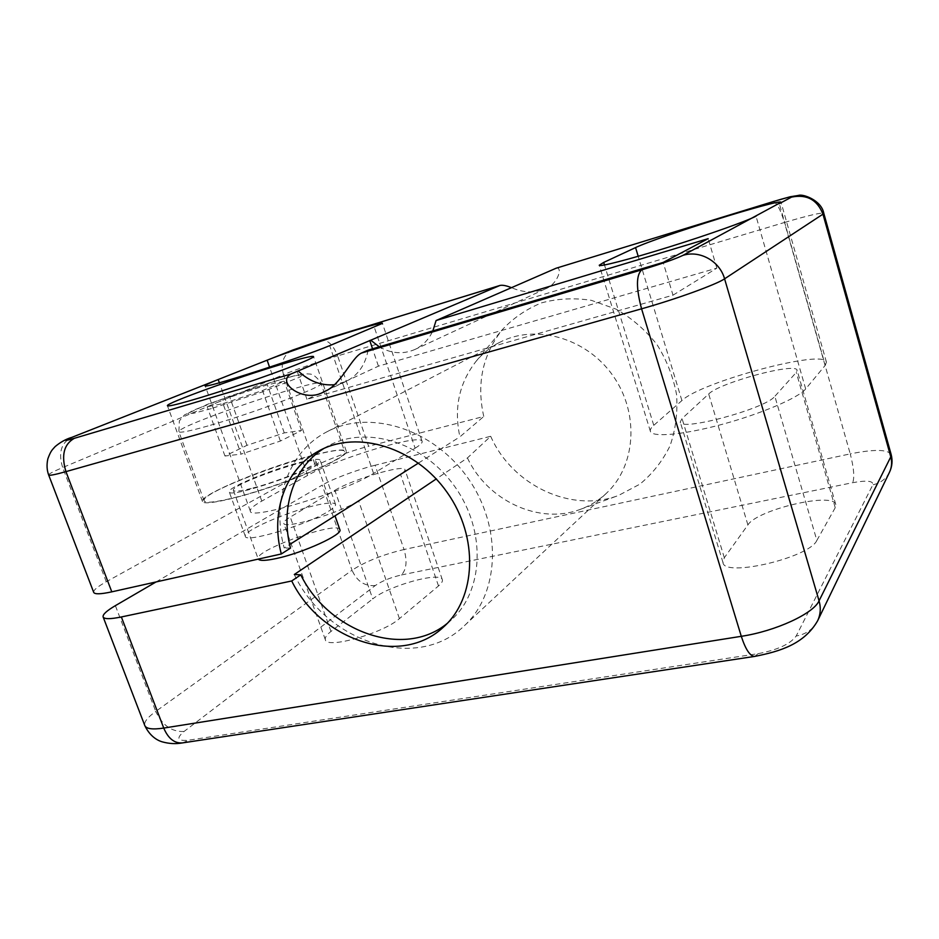<?xml version="1.0" encoding="UTF-8"?>
<svg xmlns="http://www.w3.org/2000/svg" width="939" height="939" viewBox="0 0 939 939"><rect width="100%" height="100%" fill="white"/><g stroke="black" fill="none" stroke-linecap="round" stroke-linejoin="round"><path stroke-width="0.7" stroke-dasharray="4.7 3.52" d="M368.111 350.141C365.271 365.142 357.818 375.612 345.74 381.586L334.378 384.732M156.062 581.945L322.206 485.111L352.031 570.231L155.745 711.422L115.38 605.655M93.712 592.392C93.207 590.255 97.398 586.711 106.271 581.769L315.492 465.944C326.244 459.91 351.01 450.767 368.616 446.271L337.617 355.916L784.452 222.484L850.241 453.877L404.04 549.515L375.119 465.239L490.686 436.295L467.422 457.95L436.236 478.949M375.119 465.239C357.513 469.582 332.84 478.82 322.206 485.111M334.836 490.346C352.008 479.583 404.533 464.007 404.967 469.664C405.272 470.662 403.782 472.211 400.507 474.301L358.592 500.804C341.174 512.53 283.555 529.796 283.801 523.316C283.437 521.967 285.585 519.877 290.268 517.06L334.836 490.346L372.736 598.918C388.758 585.654 440.907 571.158 442.339 579.727C442.832 581.288 441.553 583.365 438.501 585.948L399.427 618.625C383.335 633.25 326.279 649.401 325.352 639.741C324.718 637.651 326.584 634.893 330.962 631.454L372.736 598.918M339.848 529.666C338.38 520.312 253.776 550.442 258.166 558.869L258.284 559.116M312.898 455.262C268.46 466.495 198.868 495.146 202.472 501.496C203.458 506.039 238.518 498.386 277.967 484.547C317.441 470.756 348.404 455.403 346.35 451.33C344.413 448.713 333.263 450.016 312.898 455.262M233.94 497.764C279.658 486.625 350.329 456.894 344.707 451.87C343.369 440.614 199.221 490.628 204.15 500.886C205.488 503.351 215.418 502.306 233.94 497.764M816.86 540.418L835.229 507.694L835.792 504.583C833.609 491.613 756.987 509.713 747.902 524.924L724.321 557.754L723.007 562.625C723.863 577.614 809.441 557.766 816.86 540.418L774.851 396.317C765.766 408.723 679.472 431.858 680.247 421.951L682.054 418.559L708.687 393.981C719.204 382.83 796.295 361.949 797.129 370.295L796.26 372.431L774.851 396.317M556.393 268.131C562.872 266.57 557.954 284.388 545.125 289.001C534.385 293.179 523.164 292.733 511.497 287.674M379.286 346.82C391.234 353.651 403.077 354.543 414.827 349.508C422.82 345.705 428.83 339.495 432.856 330.892M490.686 436.295C512.025 485.087 571.112 513.539 618.578 495.428L639.882 484.16C652.535 473.784 662.57 461.026 670.012 445.861C675.622 429.686 677.817 412.655 676.596 394.791C673.322 376.973 666.772 360.236 656.971 344.566C645.504 330.07 631.935 318.286 616.254 309.213L591.441 300.363C574.245 297.698 557.602 298.532 541.521 302.874C526.263 309.131 513.081 318.18 501.978 330.047C482.493 355.165 476.425 383.981 483.773 416.47L368.616 446.271M467.422 457.95C487.306 500.569 539.162 525.077 580.29 509.372C589.903 505.863 598.495 500.593 606.066 493.597C635.891 466.331 639.764 413.395 612.897 375.635C586.359 337.653 535.207 323.521 499.501 342.453C490.358 347.23 482.517 353.545 475.979 361.421C459.101 383.147 453.737 408.289 459.899 436.846L483.773 416.47M294.306 574.492C326.056 642.112 416.505 672.465 464.183 625.89C499.736 593.554 502.647 526.943 467.81 477.928C433.349 428.654 369.637 409.017 327.23 431.635C288.226 451.377 271.195 501.18 284.2 547.989L289.635 544.55M418.477 463.056L459.899 436.846M290.491 548.118L284.2 547.989M447.164 623.461L451.107 620.139C483.655 591.394 486.508 531.157 455.051 486.93C423.959 442.445 366.269 424.886 328.251 445.896L323.802 448.49M825.275 365.294L826.426 362.125C824.125 348.651 700.33 382.232 681.914 400.577L653.767 425.344C651.056 427.726 649.929 429.71 650.375 431.306C651.854 437.562 682.7 435.015 721.88 424.416C761.036 413.899 798.69 397.76 805.674 388.922L825.275 365.294L779.323 203.657M415.108 448.196C420.226 445.051 422.562 442.774 422.116 441.365C421.294 433.149 336.796 458.455 307.652 475.404L261.793 501.086C253.636 505.675 249.821 508.997 250.326 511.074C249.128 520.887 345.599 491.59 373.581 473.432L415.108 448.196L374.356 327.418M329.049 510.933C333.815 507.94 335.986 505.745 335.552 504.36C334.237 502.212 327.206 502.635 314.483 505.628C286.066 512.154 242.391 531.298 245.337 536.333C245.044 543.517 308.884 524.232 329.049 510.933M299.318 462.575C312.03 459.324 318.955 458.525 320.105 460.169C325.587 465.779 229.057 499.536 229.233 491.86C226.698 487.998 270.948 469.7 299.318 462.575M223.013 403.629L262.521 390.53L284.2 381.222L267.333 384.814L229.762 397.267L207.179 406.763L223.013 403.629L241.147 454.124L280.385 441.037L301.478 430.496L284.294 432.891L246.969 445.332L224.961 456.014L241.147 454.124M251.265 488.444C240.196 491.179 234.234 491.825 233.4 490.369C229.961 484.583 315.469 454.852 315.997 461.565C319.06 464.652 277.874 481.907 251.265 488.444M224.961 456.014L207.179 406.763M246.969 445.332L229.762 397.267M284.294 432.891L267.333 384.814M301.478 430.496L284.2 381.222M280.385 441.037L262.521 390.53M673.005 295.175L716.856 268.131L378.429 366.163L306.959 399.333L673.005 295.175L663.169 262.427M306.959 399.333L297.158 371.234M378.429 366.163L372.56 348.815M716.856 268.131L708.182 238.647M106.271 581.769L62.678 467.552L283.496 374.661L315.492 465.944M438.501 585.948L400.507 474.301M399.427 618.625L358.592 500.804M330.962 631.454L290.268 517.06M401.423 574.961L852.729 482.669C866.779 480.146 873.481 480.862 872.836 484.817L796.202 636.008C790.333 644.037 777.621 649.929 758.043 653.673L188.669 740.178C177.471 741.27 175.933 738.371 184.021 731.504L375.295 585.525C381.997 580.971 390.706 577.45 401.423 574.961C406.493 569.586 407.362 561.111 404.04 549.515C382.936 554.562 365.6 561.463 352.031 570.231C356.984 581.358 364.743 586.452 375.295 585.525M835.229 507.694L796.26 372.431M747.902 524.924L708.687 393.981M724.321 557.754L682.054 418.559M681.914 400.577L638.203 256.3M805.674 388.922L756.012 216.158M653.767 425.344L604.481 264.986M307.652 475.404L269.575 367.184M373.581 473.432L329.683 345.658M261.793 501.086L219.374 382.795M48.652 474.981C48.617 473.995 53.288 471.519 62.678 467.552C58.206 453.068 61.047 443.067 71.211 437.539M184.021 731.504C171.649 731.951 162.224 725.26 155.745 711.422C147.458 717.443 143.808 722.15 144.794 725.565M292.158 350.259C283.249 354.954 280.362 363.1 283.496 374.661C294.823 369.86 320.046 361.139 337.617 355.916C333.192 344.742 327.688 339.554 321.115 340.352M891.134 454.429C887.613 449.323 873.974 449.135 850.241 453.877C853.809 467.587 854.643 477.188 852.729 482.669M772.903 201.662C776.459 202.014 780.309 208.951 784.452 222.484C808.268 215.465 821.379 212.402 823.785 213.27M182.506 742.902L188.669 740.178M754.827 656.384L758.043 653.673M817.623 620.796C813.268 629.177 806.131 634.248 796.202 636.008M889.456 472.305C886.029 478.937 880.489 483.104 872.836 484.817M211.334 408.594L194.056 413.172L187.624 413.782L192.812 410.496L229.985 396.023L277.592 380.448L294.799 375.753L302.886 374.497L299.834 377.091L262.791 391.763L211.334 408.594M207.953 425.966C189.49 431.165 179.795 433.102 178.88 431.764C175.652 426.142 321.279 376.774 321.021 383.452C325.751 385.765 253.53 413.183 207.953 425.966M345.74 381.586L324.037 391.657M442.339 579.727L404.967 469.664M325.352 639.741L283.801 523.316M835.792 504.583L797.129 370.295M723.007 562.625L680.247 421.951M545.125 289.001L414.827 349.508M580.29 509.372L618.578 495.428M475.979 361.421L501.978 330.047M499.501 342.453L327.23 431.635M606.066 493.597L464.183 625.89M328.251 445.896L319.166 450.779M451.107 620.139L443.454 627.064M826.426 362.125L781.037 202.308M650.375 431.306L599.235 265.256M422.116 441.365L382.443 323.38M250.326 511.074L205.136 385.718M335.552 504.36L320.105 460.169M245.337 536.333L229.233 491.86M346.35 451.33L313.544 356.538M202.472 501.496L167.424 405.707M204.15 500.886L178.88 431.764L179.361 420.93L184.537 414.862L207.648 404.251L268.977 383.042L292.956 376.14L305.222 373.757L310.175 374.039C315.75 374.567 322.394 384.614 321.021 383.452L344.707 451.87M233.4 490.369L258.166 558.869M315.997 461.565L335.012 515.851"/><path stroke-width="1.41" d="M334.378 384.732C321.126 385.835 309.06 381.234 298.191 370.928L290.973 373.992C275.35 382.689 305.034 403.911 324.037 391.657C340.164 386.117 351.256 358.123 361.327 353.099L641.736 269.845C661.619 263.8 675.352 258.976 682.935 255.373L781.037 202.308C781.365 198.199 656.807 237.156 635.574 247.591L603.695 262.427L599.235 265.256C599.34 267.122 629.271 259.434 668.861 247.063C708.393 234.727 747.62 220.771 756.012 216.158M779.323 203.657L791.53 197.108C793.032 195.946 786.741 197.507 772.668 201.756L556.052 268.249L436.072 320.539L708.182 238.647L663.169 262.427L368.111 350.141L361.327 353.099M103.126 616.946C104.217 619.212 110.297 619.224 121.366 616.958L163.738 728.077C168.245 738.582 174.501 743.524 182.506 742.902C175.933 744.099 169.278 743.77 162.541 741.927C160.193 741.317 150.85 738.359 144.794 725.565L103.126 616.946C102.539 614.564 106.623 610.808 115.38 605.655L156.062 581.945M436.236 478.949L294.306 574.492L300.738 574.844L291.712 580.971L121.366 616.958M258.284 559.116C259.763 560.97 265.819 560.771 276.43 558.494C303.121 552.871 343.439 534.326 339.848 529.666L335.012 515.851M281.09 364.438C236.816 377.666 165.323 403.441 167.424 405.707C167.435 407.62 202.143 397.737 242.262 384.204C282.381 370.694 314.718 358.017 313.544 356.538C312.218 355.705 301.396 358.334 281.09 364.438M511.497 287.674C506.414 285.656 502.6 284.904 500.064 285.421L298.191 370.928M269.575 367.184L267.122 360.2C298.32 347.688 383.405 320.469 382.443 323.38L329.683 345.658C299.283 358.405 201.756 389.72 205.136 385.718C205.136 385.037 209.491 382.971 218.2 379.52L293.238 349.871L320.657 340.517L499.677 285.562M556.052 268.249L772.668 201.756M370.705 340.2L379.286 346.82M432.856 330.892L436.072 320.539M144.794 725.565C146.296 728.899 152.611 729.732 163.738 728.077L741.294 636.313L641.572 308.814L65.941 471.624L111.788 591.84L281.313 553.963L290.491 548.118C280.139 508.821 293.074 467.505 323.802 448.49M291.712 580.971C321.056 640.868 400.906 667.476 443.454 627.064C476.249 598.108 479.031 537.237 447.187 492.47C415.719 447.445 357.454 429.604 319.166 450.779C285.186 468.608 270.221 512.33 281.313 553.963M289.635 544.55L418.477 463.056M300.738 574.844C328.861 632.053 403.958 659.037 447.164 623.461M111.788 591.84C100.731 594.234 94.71 594.422 93.712 592.392L48.652 474.981C49.204 475.815 54.967 474.7 65.941 471.624C61.094 455.345 63.887 444.241 74.322 438.313L290.973 373.992M372.56 348.815L369.743 340.493M219.374 382.795L218.2 379.52L72.456 437.116C62.831 441.025 63.453 441.424 74.322 438.313M682.935 255.373C699.719 249.938 719.79 261.124 724.579 278.824L819.054 600.831L890.782 456.847L822.963 214.151L724.579 278.824C716.727 284.376 675.845 299.201 641.572 308.814C636.055 288.073 636.102 275.08 641.736 269.845M638.203 256.3L635.574 247.591M604.481 264.986L603.695 262.427M891.134 454.429C892.743 460.603 892.191 466.566 889.456 472.305C891.768 467.376 892.214 462.223 890.782 456.847L891.134 454.429L823.785 213.27L822.963 214.151C817.27 199.725 806.789 194.044 791.53 197.108M754.827 656.384C750.155 656.373 745.648 649.682 741.294 636.313C775.461 631.208 813.667 613.543 819.054 600.831C821.038 607.885 820.557 614.54 817.623 620.796C804.03 644.447 779.347 651.502 754.827 656.384L182.506 742.902M293.238 349.871L72.456 437.116M292.158 350.259L320.657 340.517M71.211 437.539C65.589 439.299 60.237 442.316 55.143 446.588C52.232 449.981 51.023 450.239 47.854 458.807C46.563 464.652 46.833 470.04 48.652 474.981M823.785 213.27C821.379 200.007 802.505 193.704 798.561 195.406L790.18 196.767L772.903 201.662M500.064 285.421L321.115 340.352M889.456 472.305L817.623 620.796"/></g></svg>
